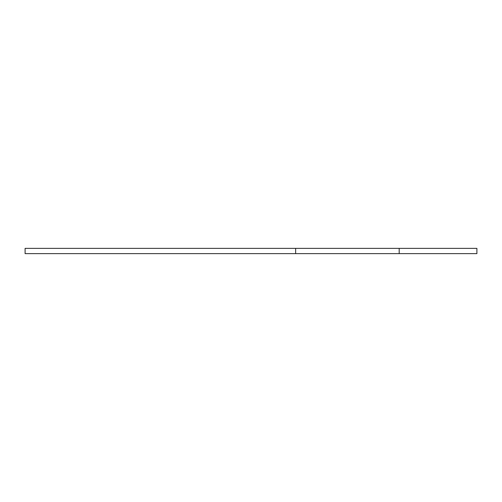 <?xml version="1.0" encoding="UTF-8"?>
<svg xmlns="http://www.w3.org/2000/svg" width="502" height="502" viewBox="0 0 502 502"><rect width="100%" height="100%" fill="white"/><g stroke="black" fill="none" stroke-linecap="round" stroke-linejoin="round"><path stroke-width="0.75" d="M295.64 253.635L25.1 253.635L25.1 248.364L295.64 248.364L295.64 253.635L399.184 253.635L399.184 248.364L295.64 248.364M399.184 248.364L476.9 248.364L476.9 253.635L399.184 253.635"/></g></svg>
